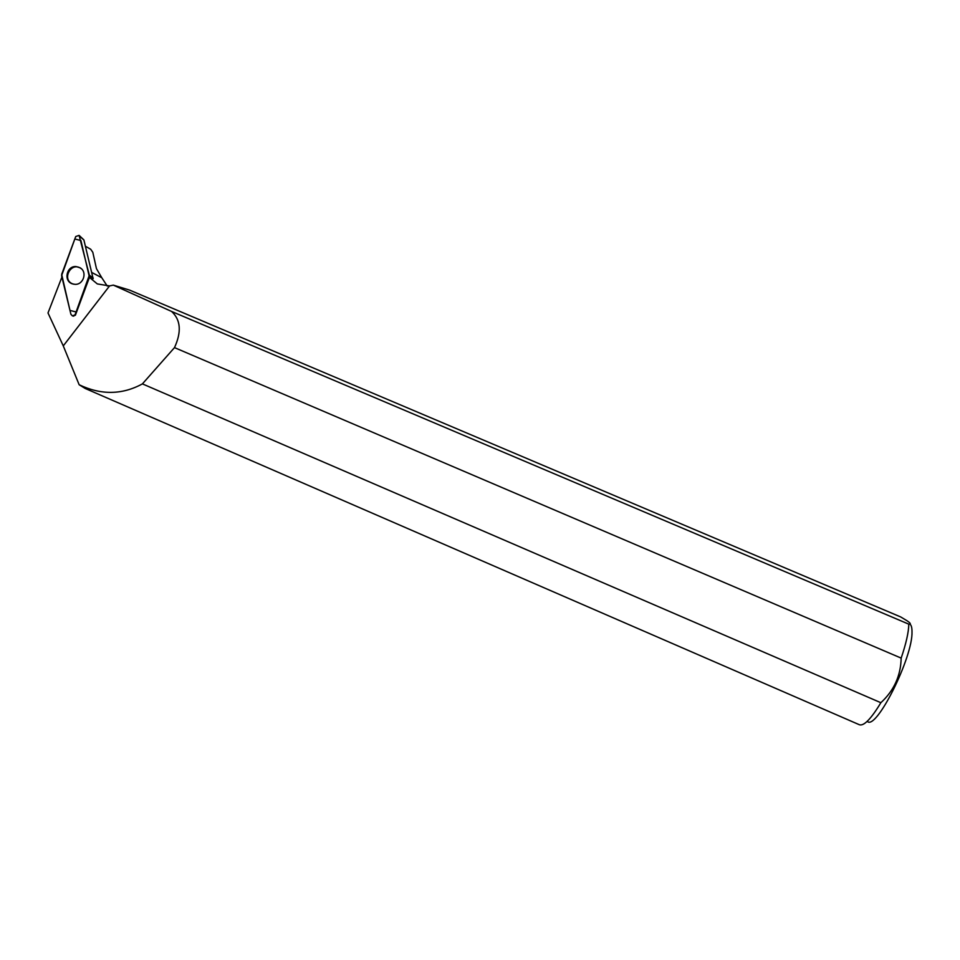 <?xml version="1.0" encoding="UTF-8"?>
<svg xmlns="http://www.w3.org/2000/svg" width="960" height="960" viewBox="0 0 960 960"><rect width="100%" height="100%" fill="white"/><g stroke="black" fill="none" stroke-linecap="round" stroke-linejoin="round"><path stroke-width="1.44" d="M79.5 235.74L83.88 239.904L93.132 278.712M75.192 314.448L89.352 275.16L79.092 235.368L75.72 236.544L61.584 275.712L70.92 314.304L72.408 315.9L75.6 314.64M75.996 266.556C66.516 265.812 63.288 281.064 72.348 283.848L74.904 284.328C83.472 285.024 87.6 271.908 80.112 267.792L75.996 266.556M85.428 246.252L90.696 249.252L92.796 252.276L94.812 261.216M92.796 252.276L96.456 268.656L101.784 277.728L91.824 272.496M107.268 286.092L101.784 277.728M142.416 383.88C122.172 394.908 101.076 395.196 79.152 384.744L85.248 388.488L859.38 724.74C863.88 726.276 871.044 718.932 880.872 702.708L142.416 383.88L174.492 347.616C181.704 331.872 180.732 319.812 171.588 311.448L113.304 285.12L109.56 285.924L97.308 283.92L89.436 277.404L93.144 278.652M72.672 315.96L75.384 315.228L89.436 277.404M61.92 277.104L48 312.96L63.276 345.9L79.152 384.744M174.492 347.616L901.164 658.104C906.084 643.62 908.64 632.304 908.808 624.168C911.28 624.324 910.62 623.136 906.828 620.628L900.72 616.956L129.564 290.088L113.304 285.12M908.808 624.168L171.588 311.448M867.252 721.284C875.712 731.592 913.08 657.312 912 631.62C912.012 627.66 911.316 625.14 909.912 624.072M901.164 658.104C900.768 675.744 894 690.6 880.872 702.708M73.704 284.208L72.504 283.8C61.812 279.672 70.548 262.02 80.316 268.032L81.432 268.8M61.668 274.332L69.984 310.416L76.116 311.964L89.268 276.552L80.916 240.528L74.796 239.016L61.668 274.332M92.892 278.58L89.268 276.552M83.88 239.904L79.968 236.652M89.352 275.16L93.18 278.052M72.348 283.848L72.972 283.992M109.56 285.924L63.276 345.9M73.74 316.152L72.864 315.984M80.964 268.428L80.112 267.792"/></g></svg>
